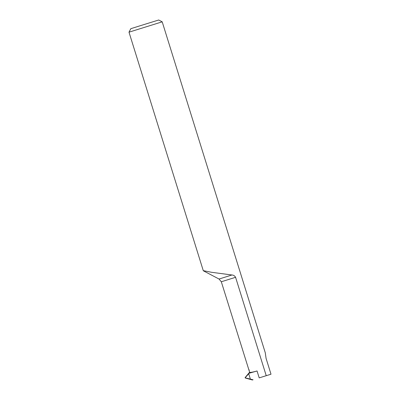 <?xml version="1.0" encoding="UTF-8"?>
<svg xmlns="http://www.w3.org/2000/svg" width="400" height="400" viewBox="0 0 400 400"><rect width="100%" height="100%" fill="white"/><g stroke="black" fill="none" stroke-linecap="round" stroke-linejoin="round"><path stroke-width="0.6" d="M231.965 274.985C233.53 275.06 234.735 275.835 235.58 277.3L221.31 281.765L219.035 279.03L231.965 274.985L211.53 272.285L203.27 270.65L128.995 32.175L162.2 21.83L265.275 352.765L266.055 358.24M266.035 358.25L271.005 374.215L259.2 377.875L257.05 370.98C253.055 372.1 250.585 372.56 249.655 372.355L221.31 281.765M248.725 369.375L249.265 370.16M128.995 32.175L130.825 28.685L140.315 25.705L158.71 20L162.2 21.83M266.225 375.69L235.58 277.3M271.005 374.215L259.2 377.875M257.05 370.98L249.13 373.245L248.705 373.74L250.37 379.095L253.06 379.795M248.705 373.74L245.08 377.82L250.37 379.095M245.32 378.02L252.46 380M249.13 373.245L249.655 372.355M249.605 372.2L245.16 377.52M219.035 279.03L203.545 270.9"/></g></svg>

